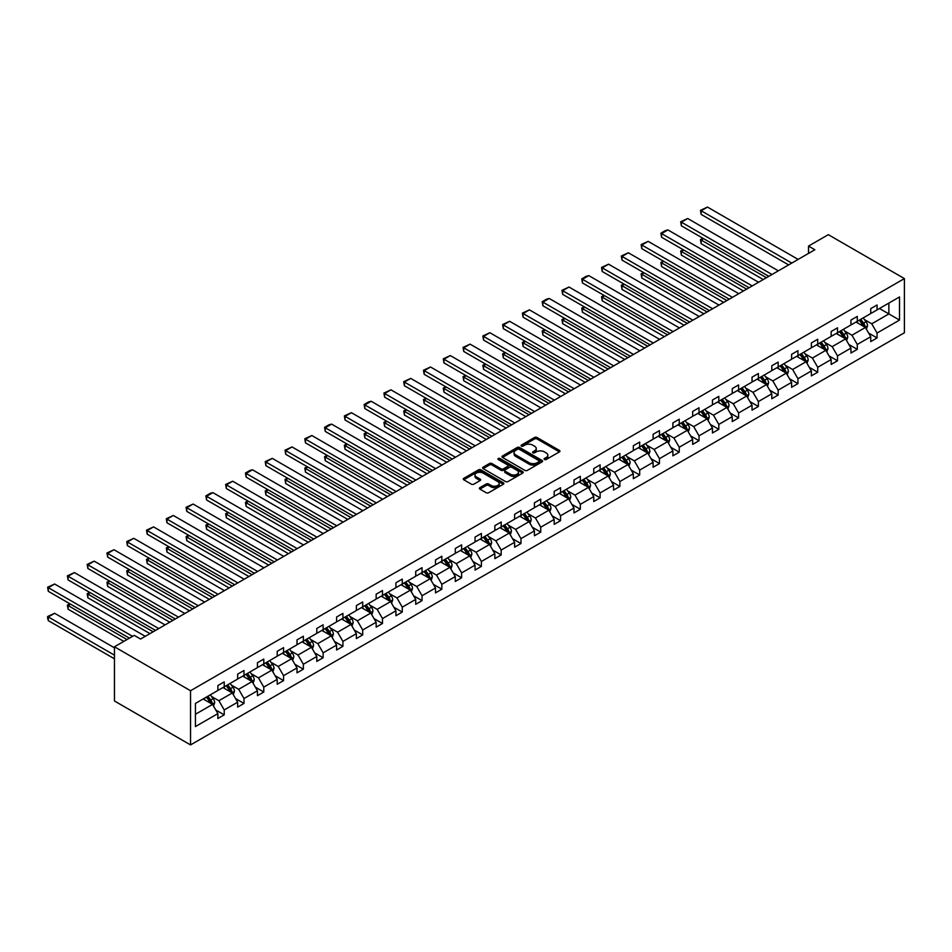 <?xml version="1.0" encoding="UTF-8"?>
<svg xmlns="http://www.w3.org/2000/svg" width="952" height="952" viewBox="0 0 952 952"><rect width="100%" height="100%" fill="white"/><g stroke="black" fill="none" stroke-linecap="round" stroke-linejoin="round"><path stroke-width="1.43" d="M544.461 459.495A1.238 0.714 0 0 0 546.21 459.495L559.431 451.867A1.761 1.011 0 0 0 559.954 451.141A1.761 1.011 0 0 0 559.431 450.427L537.023 437.492A1.761 1.011 0 0 0 534.536 437.492L521.315 445.131A1.238 0.714 0 0 0 523.053 446.131L524.766 445.143A5.629 3.249 0 0 1 532.739 445.143L534.596 446.226A5.629 3.249 0 0 1 536.25 448.523A5.629 3.249 0 0 1 534.596 450.82L532.894 451.807A1.238 0.714 0 0 0 534.631 452.819L536.345 451.831A5.629 3.249 0 0 1 544.306 451.831L546.174 452.902A5.629 3.249 0 0 1 547.828 455.211A5.629 3.249 0 0 1 546.174 457.507L544.461 458.495A1.238 0.714 0 0 0 544.461 459.495L544.461 458.495M479.891 487.65A1.761 1.011 0 0 0 479.38 488.376A1.761 1.011 0 0 0 479.891 489.09L486.174 492.719A1.761 1.011 0 0 0 488.673 492.719L503.358 484.235A1.761 1.011 0 0 0 503.87 483.521A1.761 1.011 0 0 0 503.358 482.807L480.95 469.872A1.761 1.011 0 0 0 478.463 469.872L463.767 478.344A1.761 1.011 0 0 0 463.255 479.07A1.761 1.011 0 0 0 463.767 479.784L471.371 484.163A1.761 1.011 0 0 0 473.858 484.163L480.141 480.534A1.761 1.011 0 0 0 480.653 479.82A1.761 1.011 0 0 0 480.141 479.106L476.381 476.928A4.712 2.713 0 0 1 475 475A4.712 2.713 0 0 1 477.904 472.489A4.712 2.713 0 0 1 483.033 473.084L497.789 481.593A4.712 2.713 0 0 1 499.169 483.521A4.712 2.713 0 0 1 496.254 486.032A4.712 2.713 0 0 1 491.125 485.449L488.673 484.021A1.761 1.011 0 0 0 486.174 484.021L479.891 487.65L479.891 489.09M904.4 278.591L828.311 234.668L808.522 246.092L814.864 249.745L140.587 639.042L134.244 635.377L114.454 646.801L190.543 690.736L904.4 278.591L904.4 332.772L190.543 744.916L190.543 690.736M524.897 470.371A1.761 1.011 0 0 0 527.384 470.371L542.069 461.887A1.761 1.011 0 0 0 542.58 461.173A1.761 1.011 0 0 0 542.069 460.447L519.661 447.511A1.761 1.011 0 0 0 517.174 447.511L502.489 455.996A1.761 1.011 0 0 0 501.966 456.71A1.761 1.011 0 0 0 502.489 457.436L524.897 470.371M498.681 459.768A1.238 0.714 0 0 1 499.931 459.935L522.696 473.073L508.023 481.545A1.761 1.011 0 0 1 505.536 481.545L483.128 468.61L489.411 465.004L489.411 463.541L483.128 467.17A1.761 1.011 0 0 0 482.616 467.884A1.761 1.011 0 0 0 483.128 468.61L483.128 467.17M489.411 465.004A1.761 1.011 0 0 1 491.91 465.004L491.91 463.541A1.761 1.011 0 0 0 489.411 463.541M491.91 463.541L500.99 468.789A1.761 1.011 0 0 0 503.477 468.789L507.654 466.385A1.761 1.011 0 0 0 508.166 465.659A1.761 1.011 0 0 0 507.654 464.945L498.193 459.483A1.238 0.714 0 0 1 499.931 458.471L522.707 471.633A1.761 1.011 0 0 1 523.231 472.347A1.761 1.011 0 0 1 522.707 473.061L522.707 471.633M195.434 703.433L217.877 690.474L217.877 685.571L224.22 681.906L224.22 686.82L237.655 679.062L237.655 674.147L243.998 670.494L243.998 675.396L257.445 667.638L257.445 662.723L263.787 659.07L263.787 663.972L277.222 656.214L277.222 651.311L283.565 647.646L283.565 652.548L297.012 644.79L297.012 639.887L303.355 636.222L303.355 641.124L316.79 633.366L316.79 628.463L323.133 624.798L323.133 629.712L336.58 621.942L336.58 617.039L342.922 613.385L342.922 618.288L356.357 610.529L356.357 605.615L362.7 601.962L362.7 606.864L376.147 599.106L376.147 594.203L382.49 590.538L382.49 595.44L395.925 587.682L395.925 582.779L402.268 579.113L402.268 584.016L415.715 576.257L415.715 571.355L422.057 567.689L422.057 572.604L435.492 564.833L435.492 559.931L441.835 556.265L441.835 561.18L455.282 553.421L455.282 548.507L461.625 544.853L461.625 549.756L475.06 541.997L475.06 537.083L481.403 533.429L481.403 538.332L494.85 530.573L494.85 525.671L501.18 522.005L501.18 526.908L514.627 519.149L514.627 514.247L520.97 510.581L520.97 515.484L534.417 507.725L534.417 502.823L540.748 499.157L540.748 504.072L554.195 496.301L554.195 491.399L560.538 487.745L560.538 492.648L573.985 484.889L573.985 479.975L580.315 476.321L580.315 481.224L593.762 473.465L593.762 468.562L600.105 464.897L600.105 469.8L613.54 462.041L613.54 457.138L619.883 453.473L619.883 458.376L633.33 450.617L633.33 445.714L639.673 442.049L639.673 446.964L653.108 439.193L653.108 434.29L659.45 430.625L659.45 435.54L672.897 427.781L672.897 422.867L679.24 419.213L679.24 424.116L692.675 416.357L692.675 411.442L699.018 407.789L699.018 412.692L712.465 404.933L712.465 400.03L718.808 396.365L718.808 401.268L732.243 393.509L732.243 388.606L738.585 384.941L738.585 389.844L752.032 382.085L752.032 377.182L758.375 373.517L758.375 378.432L771.81 370.661L771.81 365.758L778.153 362.105L778.153 367.008L791.6 359.249L791.6 354.334L797.943 350.681L797.943 355.584L811.378 347.825L811.378 342.922L817.72 339.257L817.72 344.16L831.167 336.401L831.167 331.498L837.498 327.833L837.498 332.736L850.945 324.977L850.945 320.074L857.288 316.409L857.288 321.312L870.735 313.553L870.735 308.65L877.066 304.985L877.066 309.9L899.521 296.941L899.521 320.074L877.066 333.033L877.066 337.936L870.735 341.601L870.735 336.699L857.288 344.457L857.288 349.36L850.945 353.025L850.945 348.111L837.498 355.881L837.498 360.784L831.167 364.438L831.167 359.535L817.72 367.293L817.72 372.208L811.378 375.862L811.378 370.959L797.943 378.717L797.943 383.62L791.6 387.285L791.6 382.383L778.153 390.142L778.153 395.044L771.81 398.709L771.81 393.807L758.375 401.565L758.375 406.468L752.032 410.133L752.032 405.231L738.585 412.99L738.585 417.892L732.243 421.558L732.243 416.643L718.808 424.413L718.808 429.316L712.465 432.97L712.465 428.067L699.018 435.826L699.018 440.74L692.675 444.394L692.675 439.491L679.24 447.25L679.24 452.152L672.897 455.818L672.897 450.915L659.45 458.674L659.45 463.576L653.108 467.242L653.108 462.339L639.673 470.098L639.673 475L633.33 478.666L633.33 473.751L619.883 481.522L619.883 486.424L613.54 490.078L613.54 485.175L600.105 492.934L600.105 497.848L593.762 501.502L593.762 496.599L580.315 504.358L580.315 509.26L573.985 512.926L573.985 508.023L560.538 515.782L560.538 520.684L554.195 524.35L554.195 519.447L540.748 527.206L540.748 532.108L534.417 535.774L534.417 530.871L520.97 538.63L520.97 543.533L514.627 547.198L514.627 542.283L501.18 550.054L501.18 554.957L494.85 558.61L494.85 553.707L481.403 561.466L481.403 566.38L475.06 570.034L475.06 565.131L461.625 572.89L461.625 577.793L455.282 581.458L455.282 576.555L441.835 584.314L441.835 589.217L435.492 592.882L435.492 587.979L422.057 595.738L422.057 600.641L415.715 604.306L415.715 599.391L402.268 607.162L402.268 612.065L395.925 615.73L395.925 610.815L382.49 618.574L382.49 623.489L376.147 627.142L376.147 622.239L362.7 629.998L362.7 634.913L356.357 638.566L356.357 633.663L342.922 641.422L342.922 646.325L336.58 649.99L336.58 645.087L323.133 652.846L323.133 657.749L316.79 661.414L316.79 656.511L303.355 664.27L303.355 669.173L297.012 672.838L297.012 667.923L283.565 675.694L283.565 680.597L277.222 684.25L277.222 679.347L263.787 687.106L263.787 692.021L257.445 695.674L257.445 690.771L243.998 698.53L243.998 703.433L237.655 707.098L237.655 702.195L224.22 709.954L224.22 714.857L217.877 718.522L217.877 713.619L195.434 726.578L195.434 703.433M222.946 687.546L232.336 692.973L218.889 700.731L211.546 696.495M218.889 700.731L224.22 709.954M232.336 692.973L237.655 702.195M217.877 689.308L218.889 689.891L224.22 686.82M242.736 676.122L252.113 681.549L238.678 689.308L231.336 685.071M238.678 689.308L243.998 698.53M252.113 681.549L257.445 690.771M237.655 677.883L238.678 678.467L243.998 675.396M262.514 664.71L271.903 670.125L258.456 677.883L251.114 673.647M258.456 677.883L263.787 687.106M271.903 670.125L277.222 679.347M257.445 666.459L258.456 667.054L263.787 663.972M282.304 653.286L291.681 658.701L278.246 666.459L270.904 662.223M278.246 666.459L283.565 675.694M291.681 658.701L297.012 667.923M277.222 655.036L278.246 655.63L283.565 652.548M302.082 641.862L311.471 647.277L298.024 655.036L290.681 650.799M298.024 655.036L303.355 664.27M311.471 647.277L316.79 656.511M297.012 643.623L298.024 644.207L303.355 641.124M321.871 630.438L331.248 635.853L317.813 643.623L310.471 639.387M317.813 643.623L323.133 652.846M331.248 635.853L336.58 645.087M316.79 632.199L317.813 632.783L323.133 629.712M341.649 619.014L351.038 624.441L337.591 632.199L330.249 627.963M337.591 632.199L342.922 641.422M351.038 624.441L356.357 633.663M336.58 620.775L337.591 621.358L342.922 618.288M361.439 607.602L370.816 613.017L357.381 620.775L350.038 616.539M357.381 620.775L362.7 629.998M370.816 613.017L376.147 622.239M356.357 609.351L357.381 609.934L362.7 606.864M381.216 596.178L390.606 601.593L377.159 609.351L369.816 605.115M377.159 609.351L382.49 618.574M390.606 601.593L395.925 610.815M376.147 597.927L377.159 598.522L382.49 595.44M401.006 584.754L410.383 590.169L396.948 597.927L389.606 593.691M396.948 597.927L402.268 607.162M410.383 590.169L415.715 599.391M395.925 586.515L396.948 587.098L402.268 584.016M420.784 573.33L430.173 578.745L416.726 586.515L409.384 582.267M416.726 586.515L422.057 595.738M430.173 578.745L435.492 587.979M415.715 575.091L416.726 575.674L422.057 572.604M440.562 561.906L449.951 567.332L436.504 575.091L429.173 570.855M436.504 575.091L441.835 584.314M449.951 567.332L455.282 576.555M435.492 563.667L436.504 564.25L441.835 561.18M460.351 550.482L469.741 555.909L456.294 563.667L448.951 559.431M456.294 563.667L461.625 572.89M469.741 555.909L475.06 565.131M455.282 552.243L456.294 552.826L461.625 549.756M480.129 539.07L489.518 544.485L476.071 552.243L468.741 548.007M476.071 552.243L481.403 561.466M489.518 544.485L494.85 553.707M475.06 540.819L476.071 541.402L481.403 538.332M499.919 527.646L509.296 533.06L495.861 540.819L488.519 536.583M495.861 540.819L501.18 550.054M509.296 533.06L514.627 542.283M494.85 529.395L495.861 529.99L501.18 526.908M519.697 516.222L529.086 521.636L515.639 529.395L508.308 525.159M515.639 529.395L520.97 538.63M529.086 521.636L534.417 530.871M514.627 517.983L515.639 518.566L520.97 515.484M539.486 504.798L548.864 510.212L535.429 517.983L528.086 513.747M535.429 517.983L540.748 527.206M548.864 510.212L554.195 519.447M534.417 506.559L535.429 507.142L540.748 504.072M559.264 493.374L568.653 498.8L555.206 506.559L547.864 502.323M555.206 506.559L560.538 515.782M568.653 498.8L573.985 508.023M554.195 495.135L555.206 495.718L560.538 492.648M579.054 481.962L588.431 487.376L574.996 495.135L567.654 490.899M574.996 495.135L580.315 504.358M588.431 487.376L593.762 496.599M573.985 483.711L574.996 484.294L580.315 481.224M598.832 470.538L608.221 475.952L594.774 483.711L587.432 479.475M594.774 483.711L600.105 492.934M608.221 475.952L613.54 485.175M593.762 472.287L594.774 472.882L600.105 469.8M618.621 459.114L627.999 464.528L614.564 472.287L607.221 468.051M614.564 472.287L619.883 481.522M627.999 464.528L633.33 473.751M613.54 460.875L614.564 461.458L619.883 458.376M638.399 447.69L647.788 453.104L634.341 460.875L626.999 456.627M634.341 460.875L639.673 470.098M647.788 453.104L653.108 462.339M633.33 449.451L634.341 450.034L639.673 446.964M658.189 436.266L667.566 441.692L654.131 449.451L646.789 445.215M654.131 449.451L659.45 458.674M667.566 441.692L672.897 450.915M653.108 438.027L654.131 438.61L659.45 435.54M677.967 424.842L687.356 430.268L673.909 438.027L666.567 433.791M673.909 438.027L679.24 447.25M687.356 430.268L692.675 439.491M672.897 426.603L673.909 427.186L679.24 424.116M697.756 413.43L707.134 418.844L693.699 426.603L686.356 422.367M693.699 426.603L699.018 435.826M707.134 418.844L712.465 428.067M692.675 415.179L693.699 415.762L699.018 412.692M717.534 402.006L726.923 407.42L713.476 415.179L706.134 410.943M713.476 415.179L718.808 424.413M726.923 407.42L732.243 416.643M712.465 403.755L713.476 404.35L718.808 401.268M737.324 390.582L746.701 395.996L733.266 403.755L725.924 399.519M733.266 403.755L738.585 412.99M746.701 395.996L752.032 405.231M732.243 392.343L733.266 392.926L738.585 389.844M757.102 379.158L766.491 384.572L753.044 392.343L745.702 388.107M753.044 392.343L758.375 401.565M766.491 384.572L771.81 393.807M752.032 380.919L753.044 381.502L758.375 378.432M776.88 367.734L786.269 373.16L772.822 380.919L765.491 376.683M772.822 380.919L778.153 390.142M786.269 373.16L791.6 382.383M771.81 369.495L772.822 370.078L778.153 367.008M796.669 356.31L806.058 361.736L792.611 369.495L785.269 365.259M792.611 369.495L797.943 378.717M806.058 361.736L811.378 370.959M791.6 358.071L792.611 358.654L797.943 355.584M816.447 344.898L825.836 350.312L812.389 358.071L805.059 353.835M812.389 358.071L817.72 367.293M825.836 350.312L831.167 359.535M811.378 346.647L812.389 347.242L817.72 344.16M836.237 333.474L845.626 338.888L832.179 346.647L824.837 342.411M832.179 346.647L837.498 355.881M845.626 338.888L850.945 348.111M831.167 335.235L832.179 335.818L837.498 332.736M856.015 322.05L865.404 327.464L851.957 335.235L844.626 330.987M851.957 335.235L857.288 344.457M865.404 327.464L870.735 336.699M850.945 323.811L851.957 324.394L857.288 321.312M879.481 308.507L888.87 313.922L871.746 323.811L864.404 319.575M871.746 323.811L877.066 333.033M899.521 320.074L888.87 313.922L888.87 303.081L899.521 296.941M114.454 646.801L114.454 700.981L190.543 744.916M808.522 246.092L808.522 253.41M870.735 312.387L871.746 312.97L877.066 309.9M195.434 714.274L212.546 704.385L203.169 698.97M212.546 704.385L217.877 713.619M868.64 333.069L877.066 337.936M848.851 344.493L857.288 349.36M829.073 355.917L837.498 360.784M809.283 367.329L817.72 372.208M789.505 378.753L797.943 383.62M769.716 390.177L778.153 395.044M749.938 401.601L758.375 406.468M730.148 413.025L738.585 417.892M710.37 424.449L718.808 429.316M690.593 435.861L699.018 440.74M670.803 447.285L679.24 452.152M651.025 458.709L659.45 463.576M631.236 470.133L639.673 475M611.458 481.557L619.883 486.424M591.668 492.981L600.105 497.848M571.89 504.393L580.315 509.26M552.101 515.817L560.538 520.684M532.323 527.241L540.748 532.108M512.533 538.665L520.97 543.533M492.755 550.089L501.18 554.957M472.965 561.501L481.403 566.38M453.188 572.925L461.625 577.793M433.398 584.35L441.835 589.217M413.62 595.773L422.057 600.641M393.83 607.197L402.268 612.065M374.053 618.621L382.49 623.489M354.263 630.034L362.7 634.913M334.485 641.458L342.922 646.325M314.707 652.882L323.133 657.749M294.918 664.306L303.355 669.173M275.14 675.73L283.565 680.597M255.35 687.142L263.787 692.021M235.572 698.566L243.998 703.433M215.783 709.99L224.22 714.857M544.96 459.673L546.174 458.971A5.629 3.249 0 0 0 547.828 456.674L547.828 455.211M536.25 448.523L536.25 449.987A5.629 3.249 0 0 1 534.596 452.283L533.382 452.985M559.407 451.879L537.023 438.955A1.761 1.011 0 0 0 534.536 438.955L521.803 446.31M542.069 460.447L542.069 461.887L519.661 448.975A1.761 1.011 0 0 0 517.174 448.975L502.513 457.448M538.963 461.672A1.238 0.714 0 0 0 538.963 460.673L519.292 449.308A1.238 0.714 0 0 0 517.543 449.308L515.746 450.355A5.629 3.249 0 0 0 514.092 452.652A5.629 3.249 0 0 0 515.746 454.949L529.181 462.72A5.629 3.249 0 0 0 537.154 462.72L538.963 461.672L538.963 463.136A1.238 0.714 0 0 0 539.32 462.636L539.32 461.173M514.092 452.652L514.092 454.116A5.629 3.249 0 0 0 515.746 456.413L515.746 454.949M538.963 463.136L537.154 464.183A5.629 3.249 0 0 1 529.181 464.183L515.746 456.413M491.91 465.004L500.99 470.252A1.761 1.011 0 0 0 503.477 470.252L507.654 467.848A1.761 1.011 0 0 0 508.166 467.123L508.166 465.659M510.427 474.227A4.712 2.713 0 0 0 515.556 474.822A4.712 2.713 0 0 0 518.459 472.311A4.712 2.713 0 0 0 517.079 470.383L511.878 467.384A1.761 1.011 0 0 0 509.391 467.384L505.226 469.8A1.761 1.011 0 0 0 504.703 470.514A1.761 1.011 0 0 0 505.226 471.228L510.427 474.227L510.427 475.691A4.712 2.713 0 0 0 515.556 476.286A4.712 2.713 0 0 0 518.459 473.775L518.459 472.311M504.703 470.514L504.703 471.978A1.761 1.011 0 0 0 505.226 472.692L505.226 471.228M510.427 475.691L505.226 472.692M499.169 483.521L499.169 484.984A4.712 2.713 0 0 1 496.254 487.495A4.712 2.713 0 0 1 491.125 486.912L488.673 485.484A1.761 1.011 0 0 0 486.174 485.484L479.915 489.102M475 475L475 476.464A4.712 2.713 0 0 0 476.381 478.392L476.381 476.928M480.117 480.558L476.381 478.392M503.334 484.259L480.95 471.335A1.761 1.011 0 0 0 478.463 471.335L463.791 479.796M866.368 329.142L867.534 325.774A4.748 2.749 -120 0 0 866.022 321.716L863.167 317.92M858.061 323.228L856.824 321.586M766.419 277.722L701.148 240.035L701.148 243.688L763.254 279.543M864.702 327.06L864.963 325.977A4.748 2.749 -120 0 0 863.607 323.109L860.763 319.313M859.573 320.003L862.702 324.18A2.416 1.392 60 0 1 863.143 324.918L864.963 325.977M859.239 320.193L862.084 323.989A4.748 2.749 60 0 1 863.274 326.238M703.564 238.643L701.148 240.035L700.458 239.63L702.862 238.238M701.148 243.688L700.458 239.63M791.79 263.073L701.148 210.749L701.148 214.402L788.613 264.906M798.133 259.408L707.491 207.084L701.148 210.749L700.458 210.344L707.491 207.084M701.148 214.402L700.458 210.344M846.59 340.554L847.756 337.187A4.748 2.749 -120 0 0 846.233 333.14L843.389 329.344M838.284 334.652L837.046 333.01M746.642 289.134L681.37 251.459L681.37 255.112L743.464 290.967M844.924 338.484L845.186 337.389A4.748 2.749 -120 0 0 843.829 334.533L840.973 330.737M839.783 331.427L842.925 335.604A2.416 1.392 60 0 1 843.365 336.342L845.186 337.389M839.45 331.617L842.306 335.413A4.748 2.749 60 0 1 843.484 337.662M683.774 250.067L681.37 251.459L680.668 251.054L683.084 249.662M681.37 255.112L680.668 251.054M826.8 351.978L827.966 348.61A4.748 2.749 -120 0 0 826.455 344.565L823.599 340.768M818.494 346.076L817.256 344.422M726.852 300.558L661.581 262.871L661.581 266.536L723.687 302.391M825.134 349.908L825.396 348.813A4.748 2.749 -120 0 0 824.039 345.957L821.195 342.161M820.005 342.839L823.135 347.028A2.416 1.392 60 0 1 823.575 347.766L825.396 348.813M819.672 343.029L822.516 346.837A4.748 2.749 60 0 1 823.706 349.075M663.996 261.491L660.89 262.478L663.294 261.086M661.581 266.536L660.89 262.478M772.001 274.497L681.37 222.173L681.37 225.826L768.835 276.33M778.343 270.832L687.713 218.508L681.37 222.173L680.668 221.768L687.713 218.508M681.37 225.826L680.668 221.768M752.223 285.921L661.581 233.585L661.581 237.25L749.046 287.742M758.566 282.256L667.923 229.932L661.581 233.585L660.89 233.18L665.329 230.622L667.923 229.932M661.581 237.25L660.89 233.18M807.022 363.402L808.188 360.034A4.748 2.749 -120 0 0 806.665 355.988L803.821 352.192M798.716 357.5L797.478 355.846M707.074 311.982L641.803 274.295L641.803 277.96L703.897 313.815M805.356 361.332L805.618 360.237A4.748 2.749 -120 0 0 804.261 357.381L801.406 353.573M800.216 354.263L803.357 358.452A2.416 1.392 60 0 1 803.797 359.19L805.618 360.237M799.894 354.453L802.738 358.261A4.748 2.749 60 0 1 803.916 360.499M644.207 272.903L641.803 274.295L641.101 273.89L643.516 272.51M641.803 277.96L641.101 273.89M732.433 297.333L641.803 245.009L641.803 248.674L729.268 299.166M738.776 293.68L648.145 241.356L641.803 245.009L641.101 244.605L648.145 241.356M641.803 248.674L641.101 244.605M787.233 374.826L788.399 371.458A4.748 2.749 -120 0 0 786.887 367.412L784.031 363.604M778.926 368.924L777.701 367.27M687.284 323.406L622.013 285.719L622.013 289.384L684.119 325.239M785.567 372.756L785.828 371.661A4.748 2.749 -120 0 0 784.472 368.805L781.628 364.997M780.438 365.687L783.567 369.876A2.416 1.392 60 0 1 784.008 370.602L785.828 371.661M780.104 365.877L782.949 369.685A4.748 2.749 60 0 1 784.139 371.923M624.429 284.327L622.013 285.719L621.323 285.314L623.727 283.922M622.013 289.384L621.323 285.314M712.655 308.757L622.013 256.433L622.013 260.098L709.478 310.59M718.998 305.104L628.356 252.768L622.013 256.433L621.323 256.029L628.356 252.768M622.013 260.098L621.323 256.029M767.455 386.25L768.621 382.882A4.748 2.749 -120 0 0 767.098 378.837L764.254 375.028M759.149 380.336L757.911 378.694M667.507 334.83L602.235 297.143L602.235 300.808L664.329 336.651M765.789 384.168L766.051 383.085A4.748 2.749 -120 0 0 764.694 380.217L761.838 376.421M760.648 377.111L763.79 381.288A2.416 1.392 60 0 1 764.23 382.026L766.051 383.085M760.327 377.301L763.171 381.097A4.748 2.749 60 0 1 764.349 383.347M604.639 295.751L602.235 297.143L601.533 296.738L603.949 295.346M602.235 300.808L601.533 296.738M692.866 320.181L602.235 267.857L602.235 271.51L689.7 322.014M699.208 316.516L608.578 264.192L602.235 267.857L601.533 267.452L608.578 264.192M602.235 271.51L601.533 267.452M747.665 397.674L748.831 394.295A4.748 2.749 -120 0 0 747.32 390.249L744.464 386.452M739.359 391.76L738.133 390.118M647.717 346.242L582.445 308.567L582.445 312.22L644.552 348.075M745.999 395.592L746.273 394.509A4.748 2.749 -120 0 0 744.904 391.641L742.06 387.845M740.87 388.535L744 392.712A2.416 1.392 60 0 1 744.44 393.45L746.273 394.509M740.537 388.725L743.381 392.522A4.748 2.749 60 0 1 744.571 394.771M584.861 307.175L582.445 308.567L581.755 308.162L584.159 306.77M582.445 312.22L581.755 308.162M673.088 331.605L582.445 279.281L582.445 282.934L669.911 333.438M679.431 327.94L588.788 275.616L582.445 279.281L581.755 278.876L586.194 276.306L588.788 275.616M582.445 282.934L581.755 278.876M727.887 409.086L729.053 405.719A4.748 2.749 -120 0 0 727.53 401.673L724.686 397.877M719.581 403.184L718.343 401.53M627.939 357.666L562.668 319.991L562.668 323.644L624.774 359.499M726.221 407.016L726.483 405.921A4.748 2.749 -120 0 0 725.126 403.065L722.27 399.269M721.081 399.959L724.222 404.136A2.416 1.392 60 0 1 724.662 404.874L726.483 405.921M720.759 400.149L723.603 403.945A4.748 2.749 60 0 1 724.781 406.195M565.072 318.599L562.668 319.991L561.966 319.586L564.381 318.194M562.668 323.644L561.966 319.586M653.298 343.029L562.668 290.693L562.668 294.358L650.133 344.862M659.641 339.364L569.01 287.04L562.668 290.693L561.966 290.3L569.01 287.04M562.668 294.358L561.966 290.3M708.098 420.51L709.264 417.143A4.748 2.749 -120 0 0 707.752 413.097L704.908 409.3M699.791 414.608L698.566 412.954M608.149 369.09L542.878 331.403L542.878 335.068L604.984 370.923M706.432 418.44L706.705 417.345A4.748 2.749 -120 0 0 705.337 414.489L702.493 410.693M701.303 411.371L704.432 415.56A2.416 1.392 60 0 1 704.873 416.298L706.705 417.345M700.969 411.562L703.814 415.37A4.748 2.749 60 0 1 705.004 417.607M545.294 330.011L542.878 331.403L542.188 331.01L544.592 329.618M542.878 335.068L542.188 331.01M633.52 354.453L542.878 302.117L542.878 305.782L630.343 356.274M639.863 350.788L549.221 298.464L542.878 302.117L542.188 301.713L546.626 299.154L549.221 298.464M542.878 305.782L542.188 301.713M688.32 431.934L689.486 428.567A4.748 2.749 -120 0 0 687.963 424.521L685.119 420.713M680.014 426.032L678.776 424.378M588.372 380.514L523.1 342.827L523.1 346.492L585.206 382.347M686.654 429.864L686.916 428.769A4.748 2.749 -120 0 0 685.559 425.913L682.715 422.105M681.513 422.795L684.655 426.984A2.416 1.392 60 0 1 685.095 427.71L686.916 428.769M681.192 422.985L684.036 426.793A4.748 2.749 60 0 1 685.214 429.031M525.504 341.435L523.1 342.827L522.398 342.422L524.814 341.03M523.1 346.492L522.398 342.422M613.731 365.865L523.1 313.541L523.1 317.206L610.565 367.698M620.073 362.212L529.443 309.876L523.1 313.541L522.398 313.137L529.443 309.876M523.1 317.206L522.398 313.137M668.53 443.358L669.696 439.991A4.748 2.749 -120 0 0 668.185 435.945L665.341 432.137M660.224 437.444L658.998 435.802M568.594 391.938L503.31 354.251L503.31 357.916L565.417 393.771M666.864 441.276L667.138 440.193A4.748 2.749 -120 0 0 665.769 437.337L662.925 433.529M661.735 434.219L664.865 438.396A2.416 1.392 60 0 1 665.305 439.134L667.138 440.193M661.402 434.409L664.246 438.206A4.748 2.749 60 0 1 665.436 440.455M505.726 352.859L503.31 354.251L502.62 353.846L505.024 352.454M503.31 357.916L502.62 353.846M593.953 377.289L503.31 324.965L503.31 328.63L590.787 379.122M600.295 373.636L509.653 321.3L503.31 324.965L502.62 324.561L509.653 321.3M503.31 328.63L502.62 324.561M648.752 454.782L649.918 451.415A4.748 2.749 -120 0 0 648.395 447.369L645.551 443.561M640.446 448.868L639.208 447.226M548.804 403.362L483.533 365.675L483.533 369.328L545.639 405.183M647.086 452.7L647.348 451.617A4.748 2.749 -120 0 0 645.991 448.749L643.147 444.953M641.957 445.643L645.087 449.82A2.416 1.392 60 0 1 645.527 450.558L647.348 451.617M641.624 445.833L644.468 449.63A4.748 2.749 60 0 1 645.658 451.879M485.948 364.283L483.533 365.675L482.831 365.27L485.246 363.878M483.533 369.328L482.831 365.27M574.163 388.713L483.533 336.389L483.533 340.042L570.998 390.546M580.506 385.048L489.875 332.724L483.533 336.389L482.831 335.985L489.875 332.724M483.533 340.042L482.831 335.985M628.963 466.194L630.129 462.827A4.748 2.749 -120 0 0 628.617 458.781L625.773 454.985M620.668 460.292L619.431 458.65M529.026 414.774L463.755 377.099L463.755 380.752L525.849 416.607M627.297 464.124L627.57 463.029A4.748 2.749 -120 0 0 626.202 460.173L623.358 456.377M622.168 457.067L625.297 461.244A2.416 1.392 60 0 1 625.738 461.982L627.57 463.029M621.834 457.257L624.691 461.054A4.748 2.749 60 0 1 625.869 463.303M466.159 375.707L463.755 377.099L463.053 376.695L465.457 375.302M463.755 380.752L463.053 376.695M554.385 400.137L463.755 347.813L463.755 351.466L551.22 401.97M560.728 396.472L470.086 344.148L463.755 347.813L463.053 347.409L470.086 344.148M463.755 351.466L463.053 347.409M609.185 477.618L610.351 474.251A4.748 2.749 -120 0 0 608.828 470.205L605.984 466.409M600.879 471.716L599.641 470.062M509.237 426.198L443.965 388.511L443.965 392.176L506.071 428.031M607.519 475.548L607.781 474.453A4.748 2.749 -120 0 0 606.424 471.597L603.58 467.801M602.39 468.479L605.52 472.668A2.416 1.392 60 0 1 605.96 473.406L607.781 474.453M602.057 468.67L604.901 472.478A4.748 2.749 60 0 1 606.091 474.715M446.381 387.131L443.263 388.118L445.679 386.726M443.965 392.176L443.263 388.118M534.607 411.562L443.965 359.225L443.965 362.89L531.43 413.382M540.938 407.896L450.308 355.572L443.965 359.225L443.263 358.833L450.308 355.572M443.965 362.89L443.263 358.833M589.395 489.042L590.561 485.675A4.748 2.749 -120 0 0 589.05 481.629L586.206 477.833M581.101 483.14L579.863 481.486M489.459 437.623L424.187 399.935L424.187 403.6L486.282 439.455M587.729 486.972L588.003 485.877A4.748 2.749 -120 0 0 586.634 483.021L583.79 479.213M582.6 479.903L585.73 484.092A2.416 1.392 60 0 1 586.17 484.83L588.003 485.877M582.267 480.094L585.123 483.902A4.748 2.749 60 0 1 586.301 486.139M426.591 398.543L424.187 399.935L423.485 399.531L425.889 398.15M424.187 403.6L423.485 399.531M514.818 422.974L424.187 370.649L424.187 374.315L511.652 424.806M521.16 419.32L430.518 366.996L424.187 370.649L423.485 370.245L430.518 366.996M424.187 374.315L423.485 370.245M569.617 500.466L570.784 497.099A4.748 2.749 -120 0 0 569.26 493.053L566.416 489.245M561.311 494.564L560.073 492.91M469.669 449.046L404.398 411.359L404.398 415.024L466.504 450.879M567.951 498.396L568.213 497.301A4.748 2.749 -120 0 0 566.856 494.445L564.012 490.637M562.822 491.327L565.952 495.516A2.416 1.392 60 0 1 566.392 496.242L568.213 497.301M562.489 491.518L565.333 495.326A4.748 2.749 60 0 1 566.523 497.563M406.813 409.967L404.398 411.359L403.707 410.955L406.111 409.562M404.398 415.024L403.707 410.955M495.04 434.398L404.398 382.073L404.398 385.738L491.863 436.23M501.371 430.744L410.74 378.408L404.398 382.073L403.707 381.669L410.74 378.408M404.398 385.738L403.707 381.669M549.828 511.89L550.994 508.523A4.748 2.749 -120 0 0 549.482 504.477L546.638 500.669M541.533 505.976L540.296 504.334M449.891 460.47L384.62 422.783L384.62 426.448L446.714 462.303M548.162 509.808L548.435 508.725A4.748 2.749 -120 0 0 547.079 505.869L544.223 502.061M543.033 502.751L546.174 506.928A2.416 1.392 60 0 1 546.603 507.666L548.435 508.725M542.699 502.942L545.555 506.738A4.748 2.749 60 0 1 546.734 508.987M387.024 421.391L384.62 422.783L383.918 422.379L386.333 420.986M384.62 426.448L383.918 422.379M475.25 445.822L384.62 393.497L384.62 397.151L472.085 447.654M481.593 442.168L390.951 389.832L384.62 393.497L383.918 393.093L390.951 389.832M384.62 397.151L383.918 393.093M530.05 523.314L531.216 519.947A4.748 2.749 -120 0 0 529.705 515.889L526.849 512.093M521.744 517.4L520.506 515.758M430.102 471.894L364.83 434.207L364.83 437.86L426.936 473.715M528.384 521.232L528.646 520.149A4.748 2.749 -120 0 0 527.289 517.281L524.445 513.485M523.255 514.175L526.385 518.352A2.416 1.392 60 0 1 526.825 519.09L528.646 520.149M522.922 514.366L525.766 518.162A4.748 2.749 60 0 1 526.956 520.411M367.246 432.815L364.83 434.207L364.14 433.803L366.544 432.41M364.83 437.86L364.14 433.803M455.472 457.246L364.83 404.921L364.83 408.575L452.295 459.078M461.803 453.58L371.173 401.256L364.83 404.921L364.14 404.517L368.579 401.946L371.173 401.256M364.83 408.575L364.14 404.517M510.26 534.726L511.426 531.359A4.748 2.749 -120 0 0 509.915 527.313L507.071 523.517M501.966 528.824L500.728 527.17M410.324 483.307L345.052 445.631L345.052 449.284L407.147 485.139M508.606 532.656L508.868 531.561A4.748 2.749 -120 0 0 507.511 528.705L504.655 524.909M503.465 525.599L506.607 529.776A2.416 1.392 60 0 1 507.047 530.514L508.868 531.561M503.132 525.79L505.988 529.586A4.748 2.749 60 0 1 507.166 531.835M347.456 444.239L345.052 445.631L344.35 445.227L346.766 443.834M345.052 449.284L344.35 445.227M435.683 468.67L345.052 416.333L345.052 419.999L432.517 470.502M442.025 465.004L351.395 412.68L345.052 416.333L344.35 415.941L351.395 412.68M345.052 419.999L344.35 415.941M490.482 546.15L491.648 542.783A4.748 2.749 -120 0 0 490.137 538.737L487.281 534.941M482.176 540.248L480.938 538.594M390.534 494.731L325.263 457.043L325.263 460.708L387.369 496.563M488.816 544.08L489.078 542.985A4.748 2.749 -120 0 0 487.721 540.129L484.877 536.333M483.687 537.011L486.817 541.2A2.416 1.392 60 0 1 487.257 541.938L489.078 542.985M483.354 537.202L486.198 541.01A4.748 2.749 60 0 1 487.388 543.247M327.678 455.651L325.263 457.043L324.572 456.651L326.976 455.258M325.263 460.708L324.572 456.651M415.905 480.094L325.263 427.757L325.263 431.423L412.728 481.914M422.248 476.428L331.605 424.104L325.263 427.757L324.572 427.353L329.011 424.794L331.605 424.104M325.263 431.423L324.572 427.353M470.704 557.574L471.871 554.207A4.748 2.749 -120 0 0 470.347 550.161L467.503 546.365M462.398 551.672L461.161 550.018M370.756 506.155L305.485 468.467L305.485 472.132L367.579 507.987M469.038 555.504L469.3 554.409A4.748 2.749 -120 0 0 467.944 551.553L465.088 547.745M463.898 548.435L467.039 552.624A2.416 1.392 60 0 1 467.48 553.35L469.3 554.409M463.565 548.626L466.42 552.434A4.748 2.749 60 0 1 467.599 554.671M307.889 467.075L305.485 468.467L304.783 468.063L307.198 466.67M305.485 472.132L304.783 468.063M396.115 491.506L305.485 439.181L305.485 442.847L392.95 493.338M402.458 487.852L311.828 435.516L305.485 439.181L304.783 438.777L311.828 435.516M305.485 442.847L304.783 438.777M450.915 568.998L452.081 565.631A4.748 2.749 -120 0 0 450.57 561.585L447.714 557.777M442.609 563.084L441.383 561.442M350.967 517.579L285.695 479.891L285.695 483.557L347.801 519.411M449.249 566.928L449.511 565.833A4.748 2.749 -120 0 0 448.154 562.977L445.31 559.169M444.12 559.859L447.25 564.036A2.416 1.392 60 0 1 447.69 564.774L449.511 565.833M443.787 560.05L446.631 563.846A4.748 2.749 60 0 1 447.821 566.095M288.111 478.499L285.695 479.891L285.005 479.487L287.409 478.094M285.695 483.557L285.005 479.487M376.337 502.93L285.695 450.605L285.695 454.271L373.16 504.762M382.68 499.276L292.038 446.94L285.695 450.605L285.005 450.201L292.038 446.94M285.695 454.271L285.005 450.201M431.137 580.423L432.303 577.055A4.748 2.749 -120 0 0 430.78 573.009L427.936 569.201M422.831 574.508L421.593 572.866M331.189 529.003L265.917 491.315L265.917 494.969L328.012 530.823M429.471 578.34L429.733 577.257A4.748 2.749 -120 0 0 428.376 574.389L425.52 570.593M424.33 571.283L427.472 575.46A2.416 1.392 60 0 1 427.912 576.198L429.733 577.257M424.009 571.474L426.853 575.27A4.748 2.749 60 0 1 428.031 577.519M268.321 489.923L265.917 491.315L265.215 490.911L267.631 489.518M265.917 494.969L265.215 490.911M356.548 514.354L265.917 462.029L265.917 465.683L353.382 516.186M362.89 510.688L272.26 458.364L265.917 462.029L265.215 461.625L272.26 458.364M265.917 465.683L265.215 461.625M411.347 591.835L412.513 588.467A4.748 2.749 -120 0 0 411.002 584.421L408.146 580.625M403.041 585.932L401.815 584.29M311.399 540.415L246.128 502.739L246.128 506.393L308.234 542.247M409.681 589.764L409.955 588.669A4.748 2.749 -120 0 0 408.587 585.813L405.742 582.017M404.552 582.707L407.682 586.884A2.416 1.392 60 0 1 408.122 587.622L409.955 588.669M404.219 582.898L407.063 586.694A4.748 2.749 60 0 1 408.253 588.943M248.543 501.347L246.128 502.739L245.438 502.335L247.841 500.942M246.128 506.393L245.438 502.335M336.77 525.778L246.128 473.453L246.128 477.107L333.593 527.61M343.113 522.112L252.47 469.788L246.128 473.453L245.438 473.049L249.876 470.478L252.47 469.788M246.128 477.107L245.438 473.049M391.57 603.259L392.736 599.891A4.748 2.749 -120 0 0 391.212 595.845L388.368 592.049M383.263 597.356L382.026 595.702M291.621 551.839L226.35 514.151L226.35 517.817L288.444 553.671M389.903 601.188L390.165 600.093A4.748 2.749 -120 0 0 388.809 597.237L385.953 593.441M384.763 594.119L387.904 598.308A2.416 1.392 60 0 1 388.345 599.046L390.165 600.093M384.441 594.322L387.285 598.118A4.748 2.749 60 0 1 388.464 600.355M228.754 512.771L225.648 513.759L228.064 512.366M226.35 517.817L225.648 513.759M316.98 537.202L226.35 484.865L226.35 488.531L313.815 539.034M323.323 533.537L232.693 481.212L226.35 484.865L225.648 484.473L232.693 481.212M226.35 488.531L225.648 484.473M371.78 614.683L372.946 611.315A4.748 2.749 -120 0 0 371.435 607.269L368.579 603.473M363.474 608.78L362.248 607.126M271.832 563.263L206.56 525.575L206.56 529.241L268.666 565.095M370.114 612.612L370.387 611.517A4.748 2.749 -120 0 0 369.019 608.661L366.175 604.865M364.985 605.543L368.115 609.732A2.416 1.392 60 0 1 368.555 610.47L370.387 611.517M364.652 605.734L367.496 609.542A4.748 2.749 60 0 1 368.686 611.779M208.976 524.183L206.56 525.575L205.87 525.171L208.274 523.79M206.56 529.241L205.87 525.171M297.202 548.626L206.56 496.289L206.56 499.955L294.025 550.446M303.545 544.96L212.903 492.636L206.56 496.289L205.87 495.885L210.309 493.326L212.903 492.636M206.56 499.955L205.87 495.885M352.002 626.107L353.168 622.739A4.748 2.749 -120 0 0 351.645 618.693L348.801 614.885M343.696 620.204L342.458 618.55M252.054 574.687L186.782 536.999L186.782 540.665L248.888 576.519M350.336 624.036L350.598 622.941A4.748 2.749 -120 0 0 349.241 620.085L346.397 616.277M345.195 616.967L348.337 621.156A2.416 1.392 60 0 1 348.777 621.882L350.598 622.941M344.874 617.158L347.718 620.966A4.748 2.749 60 0 1 348.896 623.203M189.186 535.607L186.782 536.999L186.08 536.595L188.496 535.202M186.782 540.665L186.08 536.595M277.413 560.038L186.782 507.713L186.782 511.379L274.247 561.87M283.755 556.385L193.125 504.048L186.782 507.713L186.08 507.309L193.125 504.048M186.782 511.379L186.08 507.309M332.212 637.531L333.378 634.163A4.748 2.749 -120 0 0 331.867 630.117L329.023 626.309M323.906 631.616L322.68 629.974M232.276 586.111L166.993 548.423L166.993 552.089L229.099 587.943M330.546 635.448L330.82 634.365A4.748 2.749 -120 0 0 329.452 631.509L326.607 627.701M325.417 628.391L328.547 632.568A2.416 1.392 60 0 1 328.987 633.306L330.82 634.365M325.084 628.582L327.928 632.378A4.748 2.749 60 0 1 329.118 634.627M169.408 547.031L166.993 548.423L166.302 548.019L168.706 546.626M166.993 552.089L166.302 548.019M257.635 571.462L166.993 519.137L166.993 522.791L254.458 573.294M263.978 567.808L173.335 515.472L166.993 519.137L166.302 518.733L173.335 515.472M166.993 522.791L166.302 518.733M312.435 648.955L313.601 645.587A4.748 2.749 -120 0 0 312.077 641.529L309.233 637.733M304.128 643.04L302.891 641.398M212.486 597.535L147.215 559.847L147.215 563.501L209.321 599.355M310.768 646.872L311.03 645.789A4.748 2.749 -120 0 0 309.674 642.921L306.83 639.125M305.64 639.815L308.769 643.992A2.416 1.392 60 0 1 309.21 644.73L311.03 645.789M305.306 640.006L308.15 643.802A4.748 2.749 60 0 1 309.329 646.051M149.619 558.455L147.215 559.847L146.513 559.443L148.929 558.05M147.215 563.501L146.513 559.443M237.845 582.886L147.215 530.562L147.215 534.215L234.68 584.718M244.188 579.221L153.558 526.896L147.215 530.562L146.513 530.157L153.558 526.896M147.215 534.215L146.513 530.157M292.645 660.367L293.811 656.999A4.748 2.749 -120 0 0 292.3 652.953L289.456 649.157M284.339 654.464L283.113 652.822M192.709 608.947L127.437 571.271L127.437 574.925L189.531 610.779M290.979 658.296L291.252 657.201A4.748 2.749 -120 0 0 289.884 654.345L287.04 650.549M285.85 651.239L288.98 655.416A2.416 1.392 60 0 1 289.42 656.154L291.252 657.201M285.517 651.43L288.361 655.226A4.748 2.749 60 0 1 289.551 657.475M129.841 569.879L127.437 571.271L126.735 570.867L129.139 569.475M127.437 574.925L126.735 570.867M218.067 594.31L127.437 541.974L127.437 545.639L214.902 596.142M224.41 590.645L133.768 538.32L127.437 541.974L126.735 541.581L133.768 538.32M127.437 545.639L126.735 541.581M272.867 671.791L274.033 668.423A4.748 2.749 -120 0 0 272.51 664.377L269.666 660.581M264.561 665.888L263.323 664.234M172.919 620.371L107.647 582.683L107.647 586.349L169.754 622.203M271.201 669.72L271.463 668.625A4.748 2.749 -120 0 0 270.106 665.769L267.262 661.973M266.072 662.651L269.202 666.84A2.416 1.392 60 0 1 269.642 667.578L271.463 668.625M265.739 662.842L268.583 666.65A4.748 2.749 60 0 1 269.773 668.887M110.063 581.291L106.945 582.291L109.361 580.898M107.647 586.349L106.945 582.291M198.278 605.734L107.647 553.398L107.647 557.063L195.112 607.554M204.62 602.069L113.99 549.744L107.647 553.398L106.945 552.993L113.99 549.744M107.647 557.063L106.945 552.993M253.077 683.215L254.243 679.847A4.748 2.749 -120 0 0 252.732 675.801L249.888 672.005M244.783 677.312L243.545 675.658M153.141 631.795L87.87 594.107L87.87 597.773L149.964 633.627M251.411 681.144L251.685 680.049A4.748 2.749 -120 0 0 250.316 677.193L247.472 673.385M246.282 674.076L249.412 678.264A2.416 1.392 60 0 1 249.852 678.99L251.685 680.049M245.949 674.266L248.805 678.074A4.748 2.749 60 0 1 249.983 680.311M90.273 592.715L87.87 594.107L87.167 593.703L89.571 592.311M87.87 597.773L87.167 593.703M178.5 617.146L87.87 564.822L87.87 568.487L175.335 618.978M184.843 613.493L94.2 561.156L87.87 564.822L87.167 564.417L94.2 561.156M87.87 568.487L87.167 564.417M233.299 694.639L234.466 691.271A4.748 2.749 -120 0 0 232.942 687.225L230.098 683.417M224.993 688.724L223.756 687.082M127.009 639.554L68.08 605.532L68.08 609.197L123.843 641.386M231.633 692.568L231.895 691.473A4.748 2.749 -120 0 0 230.539 688.617L227.695 684.809M226.505 685.499L229.634 689.688A2.416 1.392 60 0 1 230.075 690.414L231.895 691.473M226.171 685.69L229.015 689.486A4.748 2.749 60 0 1 230.205 691.735M70.496 604.139L68.08 605.532L67.378 605.127L69.793 603.735M68.08 609.197L67.378 605.127M158.722 628.57L68.08 576.246L68.08 579.911L155.545 630.402M165.053 624.917L74.423 572.58L68.08 576.246L67.378 575.841L74.423 572.58M68.08 579.911L67.378 575.841M213.51 706.063L214.676 702.695A4.748 2.749 -120 0 0 213.165 698.649L210.321 694.841M114.454 655.154L48.302 616.956L54.633 613.29L114.454 647.824M205.215 700.148L203.978 698.506M48.302 620.621L47.6 618.015L47.6 616.551L48.302 616.956L48.302 620.621L114.454 658.808M211.844 703.98L212.117 702.897A4.748 2.749 -120 0 0 210.749 700.029L207.905 696.233M206.715 696.923L209.845 701.1A2.416 1.392 60 0 1 210.285 701.838L212.117 702.897M206.382 697.114L209.238 700.91A4.748 2.749 60 0 1 210.416 703.159M47.6 616.551L54.633 613.29M132.59 636.329L48.302 587.67L48.302 591.323L129.424 638.161M145.275 636.329L54.633 584.004L48.302 587.67L47.6 587.265L54.633 584.004M48.302 591.323L47.6 587.265M546.174 458.971L546.174 457.507M532.894 452.819L532.894 451.807M534.596 452.283L534.596 450.82M521.315 446.131L521.315 445.131M534.536 438.955L534.536 437.492M537.023 438.955L537.023 437.492M559.431 451.867L559.431 450.427M502.489 457.436L502.489 455.996M517.174 448.975L517.174 447.511M519.661 448.975L519.661 447.511M529.181 464.183L529.181 462.72M537.154 464.183L537.154 462.72M500.99 470.252L500.99 468.789M503.477 470.252L503.477 468.789M507.654 467.848L507.654 466.385M499.931 459.935L499.931 458.471M486.174 485.484L486.174 484.021M488.673 485.484L488.673 484.021M491.125 486.912L491.125 485.449M480.141 480.534L480.141 479.106M463.767 479.784L463.767 478.344M478.463 471.335L478.463 469.872M480.95 471.335L480.95 469.872M503.358 484.235L503.358 482.807M865.059 327.274L867.498 325.858M863.607 323.109L866.022 321.716M860.739 324.775L862.084 323.989M845.281 338.698L847.72 337.282M843.829 334.533L846.233 333.14M840.949 336.199L842.306 335.413M825.491 350.11L827.931 348.706M824.039 345.957L826.455 344.565M821.171 347.611L822.516 346.837M805.713 361.534L808.153 360.13M804.261 357.381L806.665 355.988M801.382 359.035L802.738 358.261M785.924 372.958L788.363 371.554M784.472 368.805L786.887 367.412M781.604 370.459L782.949 369.685M766.146 384.382L768.585 382.966M764.694 380.217L767.098 378.837M761.814 381.883L763.171 381.097M746.356 395.806L748.808 394.39M744.904 391.641L747.32 390.249M742.036 393.307L743.381 392.522M726.578 407.218L729.018 405.814M725.126 403.065L727.53 401.673M722.247 404.731L723.603 403.945M706.789 418.642L709.24 417.238M705.337 414.489L707.752 413.097M702.469 416.143L703.814 415.37M687.011 430.066L689.45 428.662M685.559 425.913L687.963 424.521M682.679 427.567L684.036 426.793M667.233 441.49L669.673 440.074M665.769 437.337L668.185 435.945M662.901 438.991L664.246 438.206M647.443 452.914L649.883 451.498M645.991 448.749L648.395 447.369M643.112 450.415L644.468 449.63M627.666 464.338L630.105 462.922M626.202 460.173L628.617 458.781M623.334 461.839L624.691 461.054M607.876 475.75L610.315 474.346M606.424 471.597L608.828 470.205M603.544 473.251L604.901 472.478M588.098 487.174L590.538 485.77M586.634 483.021L589.05 481.629M583.766 484.675L585.123 483.902M568.308 498.598L570.748 497.194M566.856 494.445L569.26 493.053M563.989 496.099L565.333 495.326M548.53 510.022L550.97 508.606M547.079 505.869L549.482 504.477M544.199 507.523L545.555 506.738M528.741 521.446L531.18 520.03M527.289 517.281L529.705 515.889M524.421 518.947L525.766 518.162M508.963 532.858L511.402 531.454M507.511 528.705L509.915 527.313M504.631 530.371L505.988 529.586M489.173 544.282L491.613 542.878M487.721 540.129L490.137 538.737M484.854 541.783L486.198 541.01M469.395 555.706L471.835 554.302M467.944 551.553L470.347 550.161M465.064 553.207L466.42 552.434M449.606 567.13L452.045 565.726M448.154 562.977L450.57 561.585M445.286 564.631L446.631 563.846M429.828 578.554L432.267 577.138M428.376 574.389L430.78 573.009M425.496 576.055L426.853 575.27M410.038 589.978L412.49 588.562M408.587 585.813L411.002 584.421M405.719 587.479L407.063 586.694M390.26 601.39L392.7 599.986M388.809 597.237L391.212 595.845M385.929 598.891L387.285 598.118M370.471 612.814L372.922 611.41M369.019 608.661L371.435 607.269M366.151 610.315L367.496 609.542M350.693 624.238L353.132 622.834M349.241 620.085L351.645 618.693M346.361 621.739L347.718 620.966M330.903 635.662L333.355 634.246M329.452 631.509L331.867 630.117M326.584 633.163L327.928 632.378M311.125 647.086L313.565 645.67M309.674 642.921L312.077 641.529M306.794 644.587L308.15 643.802M291.348 658.51L293.787 657.094M289.884 654.345L292.3 652.953M287.016 656.011L288.361 655.226M271.558 669.922L273.998 668.518M270.106 665.769L272.51 664.377M267.226 667.423L268.583 666.65M251.78 681.346L254.22 679.942M250.316 677.193L252.732 675.801M247.449 678.847L248.805 678.074M231.99 692.77L234.43 691.366M230.539 688.617L232.942 687.225M227.659 690.271L229.015 689.486M212.213 704.194L214.652 702.778M210.749 700.029L213.165 698.649M207.881 701.695L209.238 700.91"/></g></svg>
